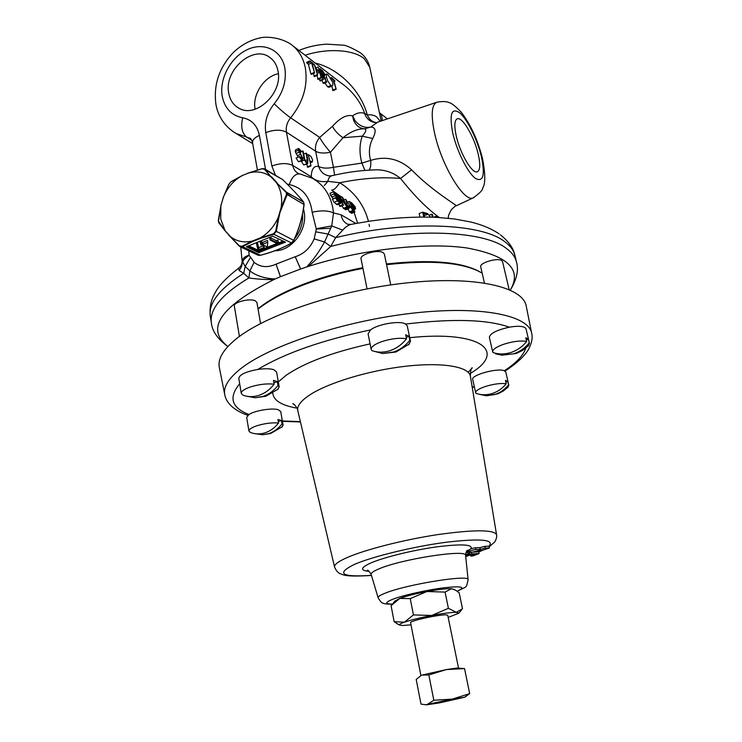 <?xml version="1.0" encoding="UTF-8"?>
<svg xmlns="http://www.w3.org/2000/svg" width="742" height="742" viewBox="0 0 742 742"><rect width="100%" height="100%" fill="white"/><g stroke="black" fill="none" stroke-linecap="round" stroke-linejoin="round"><path stroke-width="1.11" d="M433.829 700.263L452.286 699.122L464.473 697.267L439.032 702.98L426.65 704.826L433.829 700.263L428.839 674.96L422.012 675.081L446.341 669.581L456.924 668.05L464.538 668.588L446.341 669.581L428.839 674.96M420.918 675.563L410.586 622.668C409.167 621.035 438.921 614.469 446.072 614.849L447.741 615.239L458.537 668.106M421.196 675.424L416.206 679.459L421.002 704.121L425.63 704.742L452.286 699.122L469.677 693.603L464.538 668.588M315.183 63.042C339.354 68.663 361.243 91.507 367.281 114.927L370.935 114.741L374.886 115.817L376.648 116.911L380.284 121.271M379.385 112.645C381.045 113.535 382.009 116.188 382.288 120.594M314.599 72.92L311.436 74.348L310.87 73.931L308.403 64.415L306.632 62.347L309.85 60.89L311.603 62.959L314.599 72.92L312.159 63.385L313.504 64.424L313.105 63.395L309.85 60.89M317.604 75.202L316.519 69.934L319.654 72.336L321.286 77.993L318.448 67.513L319.357 71.26L316.222 68.858L314.209 64.248L317.604 75.202L314.441 76.621L313.412 73.458M336.172 89.29L333.742 79.997L335.013 80.971L331.544 77.604L333.223 79.589L336.172 89.29L333.075 90.654L331.73 86.118M436.352 102.405L377.734 122.133L370.731 127.058C364.739 128.218 359.527 126.112 355.093 120.742L352.598 115.882C356.624 112.895 360.603 112.051 364.545 113.359L364.368 112.357C359.471 99.975 351.291 89.884 339.836 82.093L293.275 46.106M321.286 77.993L318.142 79.403L316.945 75.499M340.661 203.391L337.341 204.718L334.067 202.306L332.36 199.227L335.736 197.873L337.415 200.971L340.671 203.391L340.699 201.286L339.53 199.171L334.763 194.256L334.484 193.096L335.143 193.347L338.51 196.741L333.51 191.863L335.152 195.712L339.901 200.869L339.91 202.065L339.122 201.796L335.736 197.873M333.464 198.791L330.58 195.332L329.995 193.282L333.51 191.863M347.442 207.565L342.665 197.4L341.904 196.936L345.985 205.144L337.953 194.515L342.739 204.736L343.5 205.191L339.771 196.76L347.442 207.565L344.13 208.873L341.793 205.877M343.5 205.191L340.179 206.517L338.723 204.161M349 208.502L348.471 205.775L350.762 207.166L353.34 211.118L345.614 199.208L348.193 208.01L349 208.502L345.707 209.81L344.77 208.623M353.34 211.118L350.057 212.407L347.729 209.003M357.625 223.138L354.073 212.36M354.889 212.045L353.173 207.649L355.585 208.901L355.14 206.73L351.829 203.011L349.315 201.472L354.073 211.553L354.889 212.045L351.606 213.334L350.567 212.212M342.183 197.381L332.073 190.379M474.045 197.455L456.349 205.757C456.562 205.228 430.75 189.757 411.587 169.807C399.456 158.871 385.84 155.718 370.75 160.355L361.901 163.101C359.276 153.668 359.378 144.69 362.217 136.176C365.964 132.039 366.743 129.59 364.554 128.82L370.731 127.058C375.804 127.225 376.482 131.046 372.753 138.513C369.729 144.254 368.765 150.468 369.859 157.156L370.805 161.237C370.981 165.689 370.397 168.657 369.052 170.15M372.753 138.513L362.217 136.176L342.99 137.734C350.734 131.529 357.922 128.561 364.554 128.82C359.388 128.32 355.715 125.398 353.526 120.065L352.598 115.882C346.876 114.305 340.179 117.783 332.49 126.307L319.681 137.418C322.065 141.917 325.655 146.851 330.44 152.221C324.096 153.548 319.171 153.214 315.665 151.238C314.877 146.285 316.213 141.685 319.681 137.418L290.651 117.811C285.401 114.092 279.938 109.399 274.243 103.75C283.231 92.472 286.755 80.47 284.789 67.754C281.506 49.983 263.735 41.737 247.234 49.649C230.688 57.301 219.122 78.93 222.238 96.275C224.733 108.397 231.541 115.566 242.671 117.783C251.631 119.518 257.214 125.389 259.412 135.396L265.571 169.436M326.508 77.511L327.714 80.887L330.802 85.46L332.203 85.914L332.954 84.876L332.722 82.223L327.778 74.525L326.526 74.014L326.508 77.511L324.894 78.225M320.952 70.156L324.245 73.894L324.208 74.942L322.074 73.551L320.952 70.156M320.006 68.709L322.844 79.181L323.382 79.589L322.371 74.627L326.703 82.102L323.475 75.471L324.736 76.046L324.783 74.302L322.64 70.833L320.006 68.709L319.069 69.136M478.265 154.327C474.453 137.214 462.489 116.633 457.35 118.776C454.447 120.111 454.076 125.834 456.247 135.962C460.04 153.269 472.042 173.739 477.06 171.866C480.167 170.604 480.566 164.752 478.265 154.327M277.981 70.861C276.831 65.138 274.197 60.733 270.079 57.644C253.449 44.084 223.565 70.258 228.768 93.297C230.122 100.356 233.609 105.383 239.249 108.397C256.259 118.423 283.156 92.676 277.981 70.861M278.361 73.727C264.106 76.417 252.122 94.791 255.109 109.222M484.424 282.98L480.714 266.832C479.147 262.881 497.789 257.372 501.787 260.627L502.557 261.62L509.142 289.575M239.416 336.441L234.342 306.112C233.118 302.328 249.581 298.052 255.146 300.723L256.908 302.402L260.563 323.531M367.067 288.879L361.039 258.865C359.499 254.506 378.058 249.229 383.122 252.605L384.384 254.089L390.756 284.909M467.163 550.954L470.994 548.709L475.501 547.735L479.824 547.624L480.204 549.386L485.305 548.05L489.423 547.967L482.124 550.434L478.711 550.536L472.357 552.196L467.692 551.918C468.898 551.074 471.624 550.258 475.872 549.488L480.195 549.368L479.824 547.642L484.925 546.307L489.015 546.168C494.849 539.564 480.491 538.275 445.951 542.272C413.183 546.585 372.159 556.602 354.129 564.523C335.783 573.687 341.552 577.295 371.436 575.356M219.307 367.346C217.666 359.091 223.073 349.788 235.548 339.428C264.718 315.22 338.704 290.094 406.931 282.878C475.26 275.542 522.999 286.829 526.208 306.019L531.662 333.26C528.712 315.341 481.233 305.389 412.979 313.133C344.835 320.767 270.7 345.225 241.298 368.255C228.721 378.114 223.203 386.888 224.743 394.586L219.307 367.346M258.012 308.774C268.873 299.805 284.64 291.393 305.314 283.527C323.039 276.914 342.201 271.628 362.81 267.677M386.434 263.976C429.664 259.246 460.513 261.703 478.952 271.349M482.17 273.186L482.04 273.102C464.01 262.51 432.187 259.7 386.573 264.662M362.949 268.381C342.145 272.37 322.798 277.703 304.906 284.381C284.64 292.079 269.021 300.315 258.068 309.099M506.211 383.781C500.943 383.03 494.144 383.892 485.824 386.35C479.007 388.641 475.613 390.774 475.659 392.75L476.002 393.353C481.224 395.171 486.613 395.236 492.15 393.548C497.678 391.757 502.362 388.502 506.211 383.781L505.432 380.386L507.816 381.481L505.831 382.111M507.723 387.463L508.595 384.857C504.755 389.559 500.089 392.796 494.589 394.577L486.26 395.792L478.423 394.076M508.854 385.358L505.803 372.104L504.291 370.777C497.659 367.661 470.753 375.127 472.719 379.496L475.659 392.75M526.699 341.459C520.967 340.392 513.455 341.274 504.18 344.112C496.417 346.829 492.577 349.426 492.679 351.884L493.003 352.533C498.837 354.453 504.838 354.426 511.025 352.478C517.183 350.409 522.414 346.737 526.699 341.459L525.818 337.74L528.36 339.15L526.31 339.827M527.887 346.273L528.749 345.42L529.241 342.86C524.965 348.109 519.762 351.754 513.631 353.813L502.046 355.186L495.675 353.869L495.535 353.257M529.473 343.379L526.013 328.827L524.826 327.454C521.904 326.016 516.757 325.923 509.383 327.185C496.741 330.014 490.063 333.399 489.358 337.35L492.679 351.884M274.141 384.208C266.823 383.364 258.754 384.337 249.943 387.12C244.053 389.244 241.159 391.331 241.271 393.399L242.662 395.013C247.958 397.072 253.486 397.155 259.264 395.245C265.024 393.232 269.986 389.55 274.141 384.208L273.473 380.368L277.332 381.601L273.891 382.779M277.332 389.884L279.187 386.907L278 385.423C273.854 390.737 268.91 394.392 263.169 396.404L255.22 397.768L246.771 396.219M279.187 386.907L276.58 371.965L273.752 369.674C269.995 368.533 264.69 368.449 257.836 369.423C245.815 371.659 239.462 374.645 238.785 378.383L241.271 393.399M406.523 338.779C399.66 337.619 391.424 338.556 381.824 341.598C374.58 344.242 371.028 346.839 371.176 349.389L371.965 350.641C377.863 352.673 383.985 352.645 390.32 350.558C396.645 348.341 402.043 344.418 406.523 338.779L405.688 334.8L409.037 336.33L406.208 337.304M408.406 344.919L410.493 341.376L409.862 340.29C405.401 345.893 400.031 349.797 393.733 351.996L382.649 353.526L375.35 351.587M410.493 341.376L407.256 325.868L405.28 323.837C399.215 320.461 377.4 324.263 370.564 329.902L368.088 333.863L371.176 349.389M281.765 427.271L283.082 425.12L282.016 423.923C278.287 428.681 273.826 431.927 268.65 433.662L262.649 434.766L254.97 433.69M278.565 423.005C272.008 422.448 264.764 423.376 256.815 425.787C251.501 427.624 248.876 429.377 248.941 431.056L250.555 432.503C255.239 434.293 260.099 434.385 265.154 432.79C270.348 431.046 274.818 427.782 278.565 423.005L277.962 419.518L281.413 420.454L278.306 421.475M283.082 425.12L280.708 411.532L278.194 409.705C272.147 407.729 254.71 410.576 248.95 414.509L246.678 417.403L248.941 431.056M223.518 196.825L220.875 205.84L220.726 219.038L225.021 230.502L230.28 236.475C236.522 241.438 243.84 242.968 252.243 241.085L260.396 237.839C268.391 233.211 274.382 226.301 278.352 217.109L281.079 207.751C282.6 198.095 281.07 189.757 276.488 182.718L271.015 176.865C264.579 172.125 257.214 170.818 248.922 172.932L242.949 175.233L230.836 181.929L228.796 184.331L223.555 196.732C227.386 187.809 233.173 181.002 240.937 176.318L241.196 176.169M220.875 205.84L218.482 221.274L225.058 230.845L218.64 222.489M275.041 250.74C291.866 251.093 308.06 229.232 304.053 211.312L303.478 208.854M398.593 624.532L394.141 621.694L404.427 622.176L413.433 614.923L410.233 598.618L399.817 598.404L394.957 601.057L393.065 603.32M413.433 614.923L431.705 615.47L448.391 608.319L445.061 592.079L426.9 591.522C415.455 593.721 406.43 596.012 399.817 598.404L391.08 605.704L394.141 621.694M445.061 592.079L451.442 588.721C446.443 588.508 438.272 589.445 426.9 591.522L410.233 598.618M448.391 608.319L456.311 612.345L462.498 608.755L459.205 592.895L455.597 590.187L451.442 588.721L454.113 589.417M411.012 624.847L402.516 625.497L399.521 625.024C399.01 624.449 400.652 623.503 404.427 622.176C411.105 619.932 420.204 617.696 431.705 615.47C443.132 613.356 451.331 612.317 456.311 612.345L458.862 613.17L448.187 617.418M276.339 240.686L277.898 240.074L278.222 241.901L276.664 242.513L276.339 240.686L270.663 237.839L269.754 238.201L270.088 240.037L276.404 243.2L278.269 242.458L278.222 241.901M262.668 242.328L267.454 240.436L267.779 242.263L262.983 244.164L262.668 242.328L261.184 241.604L260.275 241.966L260.6 243.793L262.084 244.517L260.924 244.981L260.72 243.849M263.623 247.652L258.986 249.488L257.873 244.971L256.815 245.148L256.5 243.32L257.548 243.144L258.67 247.67L263.299 245.834L263.957 246.149L264.273 247.976L263.299 245.834M264.458 168.786L261.898 168.666L265.079 169.259L271.015 176.865L264.467 169.269L261.861 168.814L248.922 172.932L261.861 168.814M281.626 208.001L281.079 207.751L286.514 194.46L286.134 192.419L276.488 182.718L286.57 192.215L286.134 192.419L286.7 192.475L287.08 194.506L286.514 194.46L287.061 194.831L279.975 212.481L278.918 217.276L278.352 217.109L275.681 231.309L273.557 233.758L260.396 237.839L260.711 238.303L252.632 241.512L252.243 241.085L241.901 246.344L239.314 245.797L230.28 236.475L239.314 245.797M230.252 236.726L228.657 235.01M226.115 232.088L226.69 232.84M225.011 230.753L218.704 222.674L218.361 220.532M252.632 241.512L242.384 246.771L240.436 246.873L258.17 255.257L260.321 255.267C272.249 252.169 282.544 248.134 291.216 243.163L293.702 240.325C298.924 229.371 302.365 217.425 304.007 204.495L303.654 202.195L286.57 192.215L303.524 201.935C298.182 195.359 291.152 187.865 282.442 179.453L264.699 168.926M258.67 252.651L285.41 242.142L272.629 236.169L246.372 246.743L258.67 252.651L258.448 251.427L247.438 246.168M271.544 176.819L276.97 182.615M304.034 204.495C302.439 217.248 299.054 229.111 293.869 240.083M278.918 217.276L276.321 231.374L293.702 240.325L291.792 242.792M258.986 249.488L258.67 247.67M257.873 244.971L257.548 243.144M256.815 245.148L258.123 250.397L264.273 247.976M260.924 244.981L262.742 244.841L267.324 246.919L267.779 242.263M262.983 244.164L261.509 243.441L261.184 241.604M261.509 243.441L260.6 243.793M276.664 242.513L270.997 239.685L270.663 237.839M270.997 239.685L270.088 240.037M240.436 246.873L239.258 246.084L240.436 246.873M275.681 231.309L276.321 231.374L273.789 234.286L273.557 233.758M221.19 204.235L218.334 220.216M282.489 179.499L264.467 169.269M241.901 246.344L260.433 255.239M303.691 202.214L303.608 202.019C298.275 195.452 291.226 187.93 282.479 179.481L282.034 179.11M260.711 238.303L273.789 234.286L291.56 242.959M303.701 202.418L304.118 204.495C302.476 217.434 299.017 229.426 293.758 240.482L291.411 243.144C282.739 248.125 272.397 252.178 260.386 255.304L258.216 255.276M261.861 168.749L249.015 172.793M222.98 198.179L228.796 184.331M228.721 184.498L230.947 181.762M282.016 423.923L281.413 420.454M409.862 340.29L409.037 336.33M278 385.423L277.332 381.601M529.241 342.86L528.36 339.15M508.595 384.857L507.816 381.481M475.872 549.488L475.501 547.735M467.692 551.918L467.432 550.685M489.423 547.967L489.015 546.168M485.305 548.05L484.925 546.307M465.559 554.534L468.258 554.135L467.924 552.549M467.571 552.456L465.911 552.688M465.67 556.194L471.643 553.866L479.119 553.532L473.071 555.888L470.882 556.101L475.585 554.265L471.801 554.441L465.707 556.565M470.882 556.101L470.697 555.211M479.119 553.532L478.757 551.816L473.099 552.067M471.643 553.866L471.318 552.354M470.335 552.475L469.417 552.809L469.779 554.524M469.491 553.189L468.174 553.745M469.139 555.239L468.777 553.523M468.258 554.135L465.559 554.942M500.331 234.769C508.632 241.363 513.492 248.264 514.911 255.471C513.687 250.286 510.19 245.602 504.402 241.428C481.122 223.166 407.08 220.114 335.644 237.653L342.748 230.15C345.651 226.709 348.777 224.715 352.125 224.177L369.627 221.153C393.575 217.777 415.9 216.516 436.611 217.341L454.271 218.955L470.15 221.867C481.66 224.594 491.315 228.601 499.116 233.888M310.249 61.92L307.049 63.376M313.504 64.424L312.66 64.804M314.042 72.503L310.87 73.931M311.603 62.959L308.403 64.415M314.209 64.248L312.707 64.934M317.901 67.095L315.953 67.976M320.739 77.585L317.595 78.986M319.654 72.336L317.298 73.384M317.057 74.784L313.894 76.203M324.245 73.894L323.141 74.386M326.703 82.102L323.568 83.494L321.694 80.349M326.035 81.601L322.9 82.993M323.382 79.589L320.247 80.989L319.412 78.838M322.844 79.181L319.7 80.581M330.802 85.46L327.676 86.842L324.903 82.946M332.203 85.914L329.086 87.287L327.676 86.842M331.943 78.615L331.312 78.893M331.544 77.604L330.747 77.956M335.013 80.971L334.225 81.323M335.653 88.892L332.546 90.264M333.223 79.589L331.962 80.155M299.276 156.72L301.679 160.393L302.448 160.587L302.903 158.5L298.97 150.57L299.629 149.754L301.141 151.98L301.521 151.618L298.766 148.474L298.405 150.255L301.901 156.887L302.04 159.382L299.703 156.488L296.095 158.065L299.703 156.488M302.337 158.129L300.918 158.723M301.901 156.887L300.213 157.592M298.154 157.146L295.233 151.6L295.604 149.819L298.766 148.474M299.082 152.184L295.919 153.529M298.405 150.255L295.233 151.6M301.141 151.98L299.814 152.537M299.629 149.754L298.924 150.051M302.448 160.587L298.507 161.728L296.095 158.065M301.679 160.393L298.507 161.728M302.588 150.895L304.443 160.049L306.854 163.639L307.633 163.843L307.884 160.17L306.604 153.473L306.038 153.112L307.587 161.45L307.179 162.609L306.604 162.479L304.739 159.437L303.153 151.257L301.41 151.396M307.587 161.45L306.112 162.062M306.038 153.112L303.701 154.104M307.633 163.843L303.691 164.965L301.196 161.107M306.854 163.639L303.691 164.965M304.443 160.049L301.28 161.385M308.273 154.54L310.963 165.976L309.98 160.856L312.299 161.941L312.632 159.929L310.917 156.386L308.273 154.54L306.919 155.115M311.955 161.951L310.314 162.637M310.963 165.976L307.819 167.284L306.734 164.214M310.406 165.624L307.262 166.941M337.74 196.268L336.905 196.611M335.143 193.347L334.466 193.625M339.567 203.048L336.237 204.384M337.415 200.971L334.067 202.306M335.774 197.956L332.397 199.31M339.901 200.869L338.575 201.397M339.177 199.589L337.545 200.247M337.888 198.318L336.72 198.791M335.152 195.712L331.739 197.084M334.021 193.94L330.58 195.332M338.51 196.741L337.517 197.14M342.739 204.736L339.419 206.063M337.953 194.515L337.22 194.812M341.904 196.936L340.726 197.409M346.579 207.046L343.277 208.363M348.193 208.01L344.891 209.327M345.614 199.208L344.084 199.821M352.506 210.607L349.222 211.906M350.762 207.166L348.907 207.899M352.635 206.489L350.808 203.076L354.351 206.276L354.685 207.602L352.635 206.489M354.88 208.678L353.795 209.105M352.32 204.004L351.513 204.319M354.351 206.276L353.099 206.768M354.073 211.553L350.79 212.843M349.315 201.472L348.091 201.963M430.499 217.1L427.55 213.548L422.69 212.175L423.738 216.989M424.563 216.989L423.793 213.464L427.318 214.484L424.276 215.653M419.953 216.998L419.193 213.52L422.69 212.175M433.022 217.183L432.419 214.447L431.705 214.234L432.345 217.156M431.705 214.234L429.312 215.152M437.715 217.406L436.973 215.968L436.853 217.36M433.718 217.211L436.973 215.968M448.456 218.259C447.871 216.887 448.854 214.03 451.405 209.698C454.104 206.953 455.746 205.645 456.349 205.757L456.395 205.729M439.338 217.499C427.336 208.929 414.407 195.916 400.55 178.47C392.657 172.014 383.623 169.176 373.439 169.946C360.018 170.437 346.403 172.302 332.602 175.557C329.912 176.002 328.354 177.932 327.927 181.354L339.743 182.736C336.404 187.837 333.696 190.286 331.628 190.1M411.587 169.807L400.55 178.47C382.028 176.828 361.762 178.247 339.743 182.736C354.472 191.974 364.044 204.829 368.468 221.32M376.138 122.643C370.499 122.18 366.631 119.082 364.545 113.359L367.281 114.927C369.312 119.49 372.317 122.05 376.305 122.606M289.306 184.554C291.903 176.939 295.474 173.415 300.037 173.962L312.261 178.238C322.974 184.137 329.791 193.857 332.713 207.38L333.492 212.908L331.757 225.93L324.523 241.994C319.171 251.733 313.198 260.071 306.576 267.018L300.593 269.012L295.214 256.732C303.942 253.959 310.267 248.013 314.181 238.878L316.287 229.055L312.159 212.258C310.156 196.88 302.532 187.643 289.306 184.554L287.126 184.044M300.677 268.975L295.214 256.732L276.043 264.143L280.476 276.673L275.273 278.946C264.885 278.547 256.417 275.876 249.868 270.923L254.116 262.306C260.34 267.333 267.649 267.945 276.043 264.143L280.402 276.71M316.018 231.884L328.177 234.045L335.644 237.653L330.737 246.437L324.523 241.994L314.181 238.878M330.589 228.258L316.287 229.055M342.748 230.15L331.757 225.93L316.24 228.694M351.022 224.399L347.608 224.232C344.019 222.359 341.858 219.215 341.144 214.818L333.492 212.908C328.047 210.459 320.934 210.236 312.159 212.258M275.273 278.946L273.752 279.641C263.985 279.586 255.702 279.02 248.913 277.944L249.868 270.923L245.175 266.406L242.115 261.045C242.551 258.485 244.869 256.5 249.071 255.109L254.116 262.306M248.793 250.824L249.071 255.109M242.634 262.696C242.931 260.266 245.101 257.854 249.154 255.461M273.752 279.641C220.374 306.511 205.08 328.799 227.887 346.505C217.758 339.14 212.258 331.275 211.377 322.946C209.263 309.312 221.775 294.305 248.913 277.944L243.701 273.288L239.082 270.505C241.465 267.732 242.486 264.644 242.142 261.258L240.751 247.021M238.516 268.261C226.356 277.74 218.584 285.874 215.208 292.673C211.025 299.564 209.392 307.457 210.311 316.333C208.252 303.293 219.382 288.944 243.701 273.288L245.175 266.406L250.304 257.669M514.911 255.471L516.469 261.982C515.263 256.871 511.776 252.252 505.998 248.143C482.17 229.538 403.889 227.34 330.737 246.437L308.422 266.434L306.576 267.018M369.099 224.288L369.46 226.533M311.454 177.82L311.204 176.754C315.35 180.816 320.924 182.346 327.927 181.354L324.245 185.583M331.869 175.733L329.411 175.91C324.115 175.084 320.516 171.921 318.615 166.412L315.665 151.238L286.449 132.178C280.921 129.414 274.03 129.562 265.775 132.623C264.245 122.328 267.064 112.701 274.243 103.75M332.49 126.307C334.484 130.444 337.981 134.246 342.99 137.734L330.44 152.221L333.427 167.302C327.064 168.629 322.13 168.332 318.615 166.412C313.987 165.559 311.51 169.009 311.204 176.754L292.7 165.401C287.163 162.813 280.226 163.027 271.878 166.032L265.775 132.623M239.082 270.505L238.748 268.094C240.909 266.443 242.05 264.189 242.152 261.332M300.593 269.012L280.476 276.673M381.165 120.974L369.766 67.244L364.322 58.794C353.934 49.612 327.37 47.831 305.11 55.26M510.273 290.076C522.377 269.652 507.992 255.628 467.126 248.004C426.353 242.04 361.428 249.303 308.422 266.434M469.677 693.603L464.492 697.313M251.677 140.164L246.613 137.057L236.308 133.606L233.294 131.779M252.688 143.605L236.308 133.606C222.377 125.472 217.109 112.589 215.848 103.769C213.492 84.477 219.317 67.392 233.331 52.524C241.28 44.882 250.351 39.975 260.525 37.805C266.86 36.275 281.014 37.629 290.743 44.158C298.303 49.538 303.153 57.384 305.296 67.68C308.115 85.404 303.237 102.118 290.651 117.811C287.061 122.263 285.67 127.058 286.449 132.178L292.7 165.401C293.47 169.148 295.362 171.856 298.386 173.526L299.295 173.832M434.571 133.096C430.703 114.351 431.631 104.01 437.372 102.062C443.03 101.264 446.925 101.441 449.058 102.6C451.526 103.064 455.607 106.291 461.32 112.274C470.845 124.953 477.904 140.377 482.495 158.547C485.472 174.055 485.528 183.886 482.671 188.041C482.894 189.998 479.684 193.291 473.062 197.919C464.084 202.575 441.416 165.234 434.571 133.096M452.731 133.022C456.803 150.886 467.543 172.385 475.149 178.201C483.144 182.699 485.249 175.641 481.484 157.007C477.505 140.043 467.608 119.703 459.91 112.979C451.544 107.191 449.16 113.869 452.731 133.022M369.238 571.377C359.824 570.524 360.408 567.704 370.981 562.909C384.143 557.233 412.719 550.202 436.342 546.919C461.468 543.765 473.016 544.368 470.994 548.709M467.247 551.454L466.199 552.002M465.586 555.47C467.608 548.83 401.005 559.069 378.568 569.04C373.319 571.257 370.842 573.028 371.13 574.345L378.123 597.709C377.891 596.614 380.294 595.084 385.339 593.108C406.857 584.288 470.076 574.178 468.119 579.725L465.586 555.47C466.301 551.454 467.006 549.757 467.701 550.388L467.645 550.508M278.315 381.907L286.069 375.331C304.498 362.68 332.499 352.19 370.082 343.88M409.723 337.684C481.549 330.153 507.417 351.643 470.233 373.495M468.137 372.224L472.311 367.828C471.151 367.8 470.521 370.601 470.4 376.231C469 366.65 442.52 362.013 405.429 366.279C368.403 370.49 327.25 383.095 309.043 395.393C300.593 401.153 296.846 406.264 297.811 410.725C298.043 408.573 293.582 403.138 292.821 403.694L294.704 404.882M457.109 591.198C466.31 587.061 462.183 585.892 444.727 587.683C427.939 589.714 403.629 595.13 392.917 599.202C384.931 602.383 384.755 604.007 392.388 604.081M371.464 575.458C343.871 577.193 343.268 574.623 339.984 573.594C337.907 572.787 336.098 570.598 334.559 567.036C334.095 564.718 338.018 561.685 346.319 557.919C364.174 549.887 402.971 539.888 437.335 534.667C473.952 529.547 493.69 529.547 496.546 534.667L470.4 376.231M472.227 387.287L474.259 386.424M282.35 420.955L300.371 421.623M239.675 383.753C228.36 397.462 231.458 407.71 248.95 414.509M298.915 227.72L299.935 224.511M302.55 214.011C303.218 222.98 300.584 231.161 294.648 238.544M291.801 197.205L286.273 193.17M248.589 245.704L258.095 250.258M258.262 250.342L258.875 250.638L283.24 241.048M304.007 204.495L287.08 194.506L304.007 204.495M284.26 241.567L259.32 251.38L259.533 252.605M285.197 242.523L285.095 241.994M259.32 251.38L258.875 250.638L258.448 251.427L259.32 251.38M370.564 329.902C322.251 340.096 284.678 353.266 257.836 369.423M509.383 327.185C487.401 319.44 452.833 318.392 405.698 324.059M504.291 370.777C516.246 362.986 523.416 355.437 525.8 348.119M478.571 551.825L481.539 550.527M296.911 408.128C281.561 405.438 273.52 400.439 272.787 393.13M322.084 71.019L321.379 71.334M300.417 154.373L297.245 155.709M307.318 159.762L305.166 160.662M303.877 157.629L302.81 158.074M336.673 197.27L333.279 198.633M424.452 213.594L423.868 213.817M364.888 170.437L361.901 163.101L333.427 167.302L334.605 175.093M275.43 175.223L271.878 166.032M250.425 138.55L246.613 137.057C241.948 133.18 240.631 126.761 242.671 117.783M257.409 169.964L252.558 142.881C252.289 140.136 254.571 137.641 259.412 135.396M264.857 169.018L265.45 168.749M341.144 214.818L355.891 223.463M387.417 118.878L380.136 113.248M298.924 50.475C307.809 46.783 317.131 44.678 326.897 44.158L342.479 45.141C345.16 44.872 351.291 47.516 360.844 53.072M456.822 119.017L457.35 118.776M271.461 58.766L270.079 57.644M467.145 550.972L466.57 551.371M378.123 597.709C380.266 601.493 381.926 603.292 383.085 603.098C383.438 603.747 386.499 604.118 392.268 604.22M465.707 556.621L466.189 556.463M224.743 394.586C226.802 406.421 240.631 413.016 247.856 415.297M282.424 421.373L300.454 421.948M474.323 386.749L472.283 387.612M486.26 395.792L497.724 393.872L503.419 390.941L508.335 386.851M502.046 355.186L516.135 353.507L522.424 350.512L528.749 345.42M255.22 397.768L265.84 396.237L278.296 389.031M382.649 353.526L395.996 352.005L409.519 343.88M262.649 434.766L270.644 433.486L282.442 426.659M334.559 567.036L297.811 410.725M458.862 613.17L461.747 609.636M399.521 625.024L396.896 623.623M228.1 234.444L239.258 246.084M246.965 173.535L248.997 172.803M242.597 175.409L241.057 176.16M230.975 181.744L241.029 176.179M250.054 432.289L250.555 432.503M467.135 550.944L467.423 552.308M504.959 371.093C519.65 361.706 527.015 352.84 529.037 348.35C531.912 342.424 532.793 337.387 531.662 333.26M478.776 551.937L482.383 550.397M489.182 546.835L494.71 541.975C496.435 538.97 497.047 536.54 496.546 534.667M457.239 591.291C467.516 585.698 465.911 589.009 468.119 579.725M368.653 570.932L367.225 570.468C367.624 569.615 368.922 570.904 371.13 574.345M323.966 76.389L324.736 76.046M324.913 74.738L326.526 74.014M310.341 162.767L312.299 161.941M353.971 209.541L355.585 208.91M252.558 142.881C251.714 139.802 250.722 138.188 249.609 138.058L250.462 138.587M361.419 53.554C365.676 57.162 368.459 61.725 369.766 67.244M210.311 316.333L211.377 322.946M510.311 290.094C516.803 279.382 518.862 270.014 516.469 261.982M464.473 697.267L466.134 696.423M426.65 704.826L425.63 704.742"/></g></svg>
